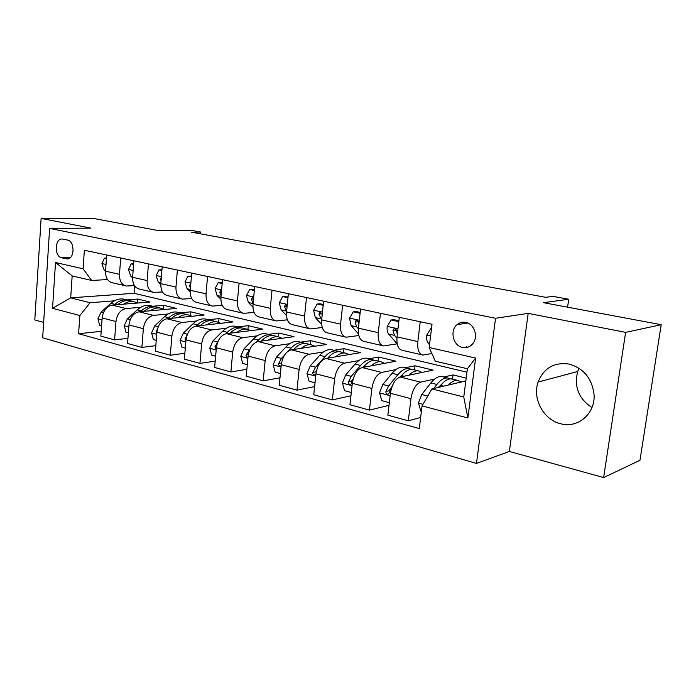 <?xml version="1.0" encoding="UTF-8"?>
<svg xmlns="http://www.w3.org/2000/svg" width="696" height="696" viewBox="0 0 696 696"><rect width="100%" height="100%" fill="white"/><g stroke="black" fill="none" stroke-linecap="round" stroke-linejoin="round"><path stroke-width="1.04" d="M569.154 364.078C554.155 362.007 543.802 368.001 538.095 382.069C532.162 398.582 543.472 419.827 560.585 423.733C577.784 428.719 595.593 413.572 594.045 394.423C592.044 378.476 583.744 368.358 569.154 364.078M591.974 407.551C578.646 398.686 573.887 386.68 577.689 371.507L579.037 368.254M465.72 322.37C462.483 321.769 459.595 322.535 457.046 324.667C449.503 330.635 453.148 345.825 462.535 347.461C466.598 348.226 470.026 346.965 472.802 343.676C478.639 336.873 474.254 323.727 465.72 322.37M603.641 477.578L639.981 460.256L661.2 324.701L625.626 332.366L528.186 313.374L495.552 318.272L476.473 463.432L509.368 451.452L603.641 477.578L625.626 332.366M495.552 318.272L49.633 228.41L42.665 337.804L476.473 463.432M49.633 228.41L90.95 228.14L41.125 218.422L34.8 319.934L43.648 322.387M41.125 218.422L94.073 218.561L158.192 230.559L190.826 230.245L200.761 232.064L191.417 232.168L545.664 297.314L552.972 296.374L568.71 299.245L543.533 302.682L661.2 324.701M61.735 257.825L67.303 258.912C74.803 259.147 74.951 241.077 67.442 240.016L62.101 238.998C54.558 238.528 54.227 256.633 61.735 257.825L70.392 257.529M79.857 315.532L52.548 308.319L55.515 262.522L83.085 268.786L91.611 280.462L72.166 275.894L70.688 297.845L90.045 302.725L79.857 315.532L78.596 333.715L419.288 428.562L422.046 405.899L431.877 388.942L463.762 396.981L467.381 368.723L435.296 361.189L429.18 347.495L475.629 358.066L467.877 418L422.046 405.899M429.18 347.495L432.016 324.275L84.364 250.247L83.085 268.786M567.579 307.18L568.71 299.245M200.605 233.856L200.761 232.064M134.702 286.012L134.137 293.303L70.688 297.845L52.548 308.319M91.611 280.462L107.549 279.566M420.227 321.761L417.844 341.571C417.226 349.54 418.879 354.038 422.794 355.073L431.877 353.542M380.477 313.296L378.267 332.653C377.728 340.44 379.485 344.868 383.54 345.929L397.129 343.85M342.615 305.231L340.561 324.153C340.092 331.775 341.954 336.125 346.121 337.212L358.823 335.515M306.501 297.549L304.596 316.054C304.195 323.501 306.136 327.79 310.416 328.895L322.257 327.52M272.023 290.206L270.265 308.311C269.926 315.61 271.936 319.821 276.312 320.952L287.37 319.829M239.085 283.194L237.44 300.916C237.162 308.058 239.241 312.208 243.696 313.348L254.049 312.443M207.565 276.477L206.042 293.834C205.807 300.837 207.956 304.918 212.471 306.075L222.181 305.344M177.384 270.048L175.966 287.056C175.784 293.921 177.985 297.94 182.561 299.115L191.687 298.514M148.448 263.888L147.143 280.566C147.004 287.291 149.249 291.25 153.868 292.433L162.464 291.955M120.704 257.981L119.486 274.328C119.381 280.932 121.669 284.829 126.341 286.012L134.441 285.638M137.329 302.83L137.625 299.036L126.655 299.889M114.431 300.837L90.045 302.725M137.625 299.036L150.014 302.02L112.195 305.1C106.61 306.275 103.26 310.555 102.155 317.924L100.842 336.107L114.596 339.9L127.942 338.352M163.395 309.033L163.699 305.309L152.807 306.249M140.749 307.284L126.011 308.554C120.434 309.764 117.093 314.087 115.962 321.535L114.596 339.9M163.699 305.309L176.575 308.406L139.017 311.799C133.467 313.043 130.117 317.42 128.969 324.936L127.551 343.467L141.88 347.417L155.817 345.651M190.478 315.497L190.791 311.834L179.994 312.861M168.119 313.992L153.398 315.392C147.865 316.663 144.516 321.1 143.35 328.695L141.88 347.417M190.791 311.834L204.18 315.053L166.944 318.777C161.429 320.082 158.079 324.562 156.904 332.236L155.373 351.132L170.303 355.247L184.875 353.237M218.648 322.265L218.97 318.611L208.287 319.742M196.629 320.969L181.934 322.526C176.436 323.858 173.095 328.399 171.886 336.151L170.303 355.247M218.97 318.611L232.908 321.961L196.054 326.05C190.582 327.416 187.241 332.018 186.015 339.848L184.37 359.119L199.943 363.408L215.195 361.111M247.959 329.347L248.307 325.667L237.745 326.902M226.33 328.242L211.68 329.956C206.242 331.357 202.893 336.02 201.649 343.937L199.943 363.408M248.307 325.667L262.818 329.165L226.417 333.636C221.006 335.072 217.657 339.796 216.386 347.791L214.62 367.453L230.872 371.934L246.863 369.289M278.496 336.803L278.87 333.027L268.447 334.376M257.311 335.82L242.721 337.708C237.345 339.187 234.004 343.972 232.708 352.054L230.872 371.934M278.87 333.027L293.999 336.664L258.112 341.553C252.761 343.067 249.429 347.913 248.115 356.082L246.21 376.162L263.192 380.834L279.966 377.789M310.329 344.564L310.729 340.692L300.481 342.162M289.649 343.72L275.146 345.808C269.839 347.374 266.516 352.28 265.167 360.545L263.192 380.834M310.729 340.692L326.511 344.485L291.233 349.827C285.96 351.428 282.637 356.404 281.271 364.748L279.218 385.253L296.983 390.151L314.618 386.619M343.554 352.637L343.981 348.687L333.923 350.297M323.449 351.976L309.05 354.273C303.821 355.926 300.507 360.972 299.115 369.419L296.983 390.151M343.981 348.687L360.467 352.655L325.876 358.475C320.691 360.171 317.393 365.287 315.967 373.822L313.757 394.771L332.357 399.895L350.923 395.789M378.259 361.076L378.72 357.048L368.88 358.797M358.805 360.598L344.529 363.138C339.396 364.878 336.107 370.072 334.654 378.711L332.357 399.895M378.72 357.048L395.946 361.198L362.146 367.54C357.074 369.332 353.794 374.587 352.315 383.322L349.931 404.733L369.428 410.109L389.012 405.316M414.538 369.907L415.034 365.783L405.446 367.697M395.824 369.611L381.695 372.421C376.675 374.265 373.413 379.607 371.899 388.446L369.428 410.109M415.034 365.783L433.06 370.124L400.174 377.041C395.215 378.928 391.961 384.349 390.421 393.284L387.863 415.181L408.317 420.819L420.636 417.47M452.513 379.137L453.044 374.935L443.743 377.006M434.626 379.042L420.671 382.156C415.79 384.114 412.554 389.612 410.979 398.66L408.317 420.819M453.044 374.935L466.181 378.093M465.824 380.921L431.877 388.942M134.137 293.303L466.938 372.177M106.714 255.006L105.54 271.188C105.461 277.73 107.767 281.593 112.456 282.785L125.28 285.769M78.596 333.715L101.19 331.322M133.876 260.791L132.614 277.286C132.501 283.951 134.763 287.874 139.417 289.058L152.824 292.181M162.185 266.82L160.828 283.646C160.663 290.441 162.89 294.425 167.492 295.6L181.517 298.871M191.704 273.102L190.243 290.275C190.034 297.209 192.209 301.255 196.759 302.421L211.445 305.84M222.52 279.661L220.945 297.192C220.684 304.265 222.798 308.38 227.287 309.529L242.686 313.113M254.71 286.517L253.013 304.422C252.7 311.643 254.753 315.819 259.173 316.958L275.32 320.717M288.379 293.686L286.552 311.982C286.178 319.351 288.161 323.596 292.494 324.719L309.45 328.669M323.623 301.194L321.648 319.89C321.221 327.425 323.118 331.74 327.355 332.836L345.181 336.995M360.563 309.059L358.431 328.181C357.935 335.881 359.745 340.266 363.86 341.345L382.626 345.712M399.313 317.306L397.025 336.881C396.442 344.755 398.155 349.209 402.149 350.262L421.906 354.864M72.166 275.894L55.515 262.522M475.629 358.066L467.381 368.723M467.877 418L463.762 396.981M528.186 313.374L509.368 451.452M106.453 258.573L104.426 258.138L101.903 263.723L104.165 270.109L105.531 271.301M106.488 258.068L104.426 258.138M123.549 304.178C126.933 301.951 130.309 301.09 133.693 301.594L137.678 303.021M101.59 325.711L99.589 325.171L97.953 318.698L101.138 312.043L110.899 303.36C114.927 299.889 119.059 298.462 123.323 299.08L125.106 299.506M117.668 304.657C121.6 301.385 125.619 300.046 129.734 300.637L131.509 301.072M129.369 300.585L127.246 300.028C122.992 299.419 118.851 300.855 114.831 304.335L114.153 304.944M133.597 264.428L131.118 263.897L128.482 269.578L130.691 276.068L132.588 277.765M133.058 271.483L132.893 273.632M133.649 263.793L131.118 263.897M161.89 270.535L158.923 269.891L156.156 275.677L158.305 282.28L160.776 284.542M161.951 269.77L158.923 269.891M161.333 277.408L160.55 278.957L161.046 280.88M191.383 276.895L187.894 276.147L184.997 282.028L187.085 288.753L190.173 291.659M191.452 276.112L187.894 276.147M190.791 283.794L189.556 285.404L190.417 288.214M150.223 310.79C153.599 308.485 156.965 307.58 160.332 308.076L164.308 309.52M128.369 332.871L125.924 332.218L124.236 325.606L127.438 318.803L137.19 309.894C141.201 306.344 145.325 304.857 149.544 305.457L151.319 305.883M144.107 311.338C148.057 307.919 152.093 306.492 156.209 307.075L157.975 307.501M155.791 307.014L153.625 306.449C149.405 305.857 145.29 307.345 141.279 310.912L140.444 311.678M129.186 323.249L128.899 325.911M177.976 317.672C181.351 315.288 184.701 314.331 188.042 314.818L192 316.271M156.243 340.327L153.329 339.544L151.589 332.801L154.808 325.841L164.543 316.697C168.545 313.052 172.643 311.512 176.819 312.086L178.576 312.513M171.616 318.316C175.583 314.723 179.629 313.209 183.753 313.774L185.501 314.2M183.274 313.713L181.064 313.122C176.888 312.548 172.799 314.096 168.797 317.759L167.797 318.698M157.487 328.912L156.304 331.566L156.791 333.567M206.877 324.849C210.244 322.37 213.585 321.369 216.891 321.83L220.823 323.301M185.31 348.104L181.874 347.182L180.081 340.292L183.318 333.175L193.018 323.779C197.011 320.03 201.074 318.437 205.207 318.994L206.938 319.412M200.265 325.58L200.265 325.58C204.25 321.813 208.304 320.195 212.428 320.752L214.15 321.169M211.88 320.682L209.626 320.064C205.494 319.516 201.44 321.117 197.446 324.884L196.272 326.024M187.041 335.098L184.988 339.056L185.893 341.318M222.172 283.533L218.118 282.663L215.073 288.657L217.082 295.495L220.867 299.158M222.242 282.741L218.118 282.663M221.537 290.624L220.806 290.484L219.805 292.12L221.076 295.722M237.005 332.331C240.364 329.756 243.678 328.695 246.95 329.147L250.856 330.635M215.63 356.213L211.645 355.143L209.783 348.096L213.037 340.814L222.694 331.165C226.67 327.311 230.698 325.65 234.778 326.18L236.483 326.598M230.115 333.184L230.254 333.045C234.221 329.165 238.232 327.485 242.304 328.016L244 328.425M241.677 327.938L239.38 327.303C235.309 326.772 231.29 328.442 227.314 332.314L225.922 333.715M217.865 341.797L214.899 346.869L216.256 349.253M254.336 290.476L249.673 289.466L246.471 295.574L248.402 302.534L252.935 307.075M254.414 289.658L249.673 289.466M253.631 297.914L252.404 297.479L251.395 299.132L253.109 303.439M287.97 297.731L282.637 296.574L279.279 302.803L281.114 309.885L286.482 315.462M288.057 296.896L282.637 296.574M287.17 305.744L285.412 304.796L284.403 306.457L286.604 311.434M323.188 305.327L317.132 304.013L313.591 310.364L315.332 317.576L321.63 324.397M323.275 304.474L319.864 303.743L317.132 304.013M322.239 314.34L319.916 312.46L318.933 314.122L321.656 319.856M322.231 314.392L321.952 313.783L318.933 314.122M268.439 340.144C271.779 337.464 275.068 336.342 278.304 336.768L282.167 338.273M247.297 364.678L242.704 363.451L240.781 356.248L244.044 348.792L253.649 338.865C257.598 334.898 261.583 333.175 265.602 333.68L267.281 334.089M261.252 341.127L261.539 340.822C265.481 336.829 269.448 335.089 273.45 335.594L275.12 335.994M272.745 335.515L270.405 334.846C266.394 334.341 262.418 336.081 258.477 340.066L256.685 341.919M250.203 348.661L246.114 355.012C245.958 356.726 246.558 357.518 247.933 357.387M301.264 348.305C304.587 345.512 307.841 344.32 311.025 344.729L314.844 346.251M280.392 373.535L275.146 372.125L273.154 364.756L276.434 357.118L285.969 346.904C289.893 342.824 293.825 341.023 297.766 341.501L299.419 341.901M293.747 349.444L294.208 348.948C298.114 344.842 302.038 343.024 305.962 343.493L307.597 343.894M305.17 343.424L302.777 342.728C298.845 342.249 294.921 344.059 291.006 348.157L288.388 350.975M284.447 355.221L281.488 358.414L278.722 363.53C278.583 365.348 279.253 366.148 280.723 365.931L281.184 365.635M335.576 356.848C338.865 353.925 342.084 352.655 345.216 353.046L348.983 354.586M315.018 382.791L309.067 381.199L307.006 373.648L310.294 365.826L319.742 355.299C323.623 351.097 327.494 349.227 331.366 349.679L332.975 350.071M327.712 358.17L328.355 357.44C332.227 353.211 336.081 351.315 339.926 351.758L341.527 352.15M339.03 351.68L336.603 350.949C332.749 350.506 328.886 352.394 325.015 356.613L315.575 367.183L312.817 372.43C312.704 374.37 313.444 375.179 315.044 374.848L315.967 373.83L334.654 378.711M312.817 372.43L315.836 371.873L316.462 370.881M360.093 313.278L353.246 311.808L349.514 318.272L351.141 325.632L358.51 333.976M360.189 312.417L355.926 311.495L353.246 311.808M358.849 324.458L358.649 322.944C358.353 321.134 357.474 320.325 356.021 320.499L355.082 322.152L356.735 326.885L358.379 328.764M358.64 322.866L358.04 321.769L355.082 322.152M371.464 365.791C374.735 362.729 377.902 361.381 380.982 361.746L384.679 363.312M351.297 392.492L344.564 390.691L342.432 382.965L345.721 374.935L355.073 364.086C358.91 359.754 362.712 357.796 366.479 358.214L368.045 358.597M363.225 367.34L364.086 366.331C367.906 361.964 371.69 359.989 375.44 360.397L376.997 360.772M374.439 360.328L371.96 359.545C368.201 359.136 364.408 361.111 360.58 365.461L351.254 376.362L348.505 381.747C348.435 383.853 349.262 384.653 351.001 384.149L352.776 380.538M363.095 367.366L363.608 366.896M348.505 381.747L351.454 381.147L353.237 378.755M398.808 321.63L391.1 319.969L387.167 326.572C386.88 329.895 387.376 332.392 388.673 334.063L397.216 343.92M398.912 320.743L393.719 319.629L391.1 319.969M397.303 334.471L396.72 331.392C396.381 329.425 395.406 328.616 393.814 328.964L392.988 330.565L394.536 335.385L396.903 338.221M396.737 331.618L395.867 330.148L392.988 330.565M409.065 375.17C412.293 371.96 415.408 370.516 418.409 370.846L422.037 372.438M389.325 402.662L381.756 400.644L379.538 392.718L382.844 384.479L392.065 373.291C395.841 368.819 399.565 366.775 403.228 367.157L404.75 367.523M400.409 376.988L401.505 375.64C405.272 371.133 408.978 369.063 412.606 369.437L414.12 369.802M411.493 369.385L408.97 368.549C405.324 368.175 401.609 370.237 397.834 374.726L388.638 385.975L385.897 391.509C385.897 393.814 386.837 394.589 388.725 393.849L391.57 387.95M399.765 377.136L401.844 375.231M385.897 391.509L388.777 390.856L392.074 386.506M431.476 328.677L430.833 328.538L426.683 335.281C426.352 338.674 426.813 341.223 428.049 342.919L429.51 344.772M466.12 347.608L466.755 346.678M431.503 328.442L430.833 328.538M448.476 385.019C451.669 381.634 454.723 380.094 457.646 380.39L461.187 382.017M421.393 411.24L420.767 411.075L418.461 402.949L421.767 394.493L430.841 382.93C434.556 378.32 438.184 376.179 441.725 376.519L443.195 376.875M439.367 387.167L440.742 385.393C444.448 380.747 448.05 378.58 451.565 378.911L453.018 379.259M450.321 378.876L447.737 377.98C444.222 377.65 440.603 379.798 436.897 384.436L433.73 388.499M438.262 387.428L441.769 384.149M427.379 396.711L426.413 398.373M126.011 308.554L112.195 305.1M153.398 315.392L139.017 311.799M181.934 322.526L166.944 318.777M211.68 329.956L196.054 326.05M242.721 337.708L226.417 333.636M275.146 345.808L258.112 341.553M309.05 354.273L291.233 349.827M344.529 363.138L325.876 358.475M381.695 372.421L362.146 367.54M420.671 382.156L400.174 377.041M115.962 321.535L102.155 317.924M119.486 274.328L105.54 271.188M147.143 280.566L132.614 277.286M143.35 328.695L128.969 324.936M175.966 287.056L160.828 283.646M171.886 336.151L156.904 332.236M206.042 293.834L190.243 290.275M201.649 343.937L186.015 339.848M237.44 300.916L220.945 297.192M232.708 352.054L216.386 347.791M270.265 308.311L253.013 304.422M265.167 360.545L248.115 356.082M304.596 316.054L286.552 311.982M299.115 369.419L281.271 364.748M340.561 324.153L321.648 319.89M378.267 332.653L358.431 328.181M371.899 388.446L352.315 383.322M417.844 341.571L397.025 336.881M410.979 398.66L390.421 393.284M68.356 258.738L66.19 258.816M106.027 264.471L101.964 263.584M105.592 270.431L104.165 270.109M97.997 318.864L102.016 319.916M110.899 303.36L114.831 304.335M101.138 312.043L103.443 312.635M133.145 270.448L128.542 269.43M132.675 276.521L130.691 276.068M161.394 276.669L156.226 275.529M160.889 282.863L158.305 282.28M161.211 278.922L160.55 278.957M190.852 283.15L185.066 281.88M190.312 289.475L187.085 288.753M190.661 285.325L189.556 285.404M124.279 325.772L128.812 326.972M137.19 309.894L141.279 310.912M127.438 318.803L130.282 319.534M151.632 332.966L156.731 334.306M164.543 316.697L168.797 317.759M154.808 325.841L158.236 326.72M156.974 331.496L156.304 331.566M180.125 340.457L185.832 341.962M193.018 323.779L197.446 324.884M183.318 333.175L187.372 334.219M186.119 338.917L184.988 339.056M221.598 289.928L215.151 288.501M221.015 296.374L217.082 295.495M221.406 291.998L219.805 292.12M209.827 348.27L216.195 349.949M222.694 331.165L227.314 332.314M213.037 340.814L217.665 342.006M216.526 346.643L214.899 346.869M253.718 297.001L246.549 295.417M253.092 303.587L248.402 302.534M253.535 298.941L251.395 299.132M287.309 304.396L279.357 302.647M286.221 311.034L281.114 309.885M287.126 306.188L284.403 306.457M322.465 312.139L313.678 310.199M320.665 318.777L315.332 317.576M240.825 356.422L247.906 358.283M261.539 340.822L262.218 340.996M253.649 338.865L258.477 340.066M244.044 348.792L248.881 350.036M248.289 354.69L246.114 355.012M273.206 364.939L281.045 367.001M294.208 348.948L295.269 349.218M285.969 346.904L291.006 348.157M276.434 357.118L281.488 358.414M281.506 363.068L278.722 363.53M307.058 373.839L315.723 376.118M328.355 357.44L329.834 357.814M319.742 355.299L325.015 356.613M310.294 365.826L315.575 367.183M359.319 320.256L349.61 318.115M356.735 326.885L351.141 325.632M342.484 383.157L352.054 385.671M364.086 366.331L366.026 366.809M355.073 364.086L360.58 365.461M345.721 374.935L351.254 376.362M397.973 328.764L387.272 326.407M397.016 342.719L395.676 342.415M394.536 335.385L388.673 334.063M379.598 392.918L390.143 395.693M401.505 375.64L403.95 376.24M392.065 373.291L397.834 374.726M382.844 384.479L388.638 385.975M430.589 335.95L426.787 335.107M458.194 323.797L460.134 324.205M429.693 343.285L428.049 342.919M418.522 403.149L422.968 404.324M440.742 385.393L443.726 386.141M430.841 382.93L436.897 384.436M421.767 394.493L427.762 396.033M577.689 371.507L538.095 382.069M467.825 323.04L457.046 324.667M133.693 301.594L129.734 300.637M127.246 300.028L123.323 299.08M160.332 308.076L156.209 307.075M153.625 306.449L149.544 305.457M188.042 314.818L183.753 313.774M181.064 313.122L176.819 312.086M216.891 321.83L212.428 320.752M209.626 320.064L205.207 318.994M246.95 329.147L242.304 328.016M239.38 327.303L234.778 326.18M320.386 312.408L319.916 312.46M278.304 336.768L273.45 335.594M270.405 334.846L265.602 333.68M311.025 344.729L305.962 343.493M302.777 342.728L297.766 341.501M345.216 353.046L339.926 351.758M336.603 350.949L331.366 349.679M356.709 320.412L356.021 320.499M380.982 361.746L375.44 360.397M371.96 359.545L366.479 358.214M394.823 328.816L393.805 328.964M418.409 370.846L412.606 369.437M408.97 368.549L403.228 367.157M457.646 380.39L451.565 378.911M447.737 377.98L441.725 376.519"/></g></svg>
